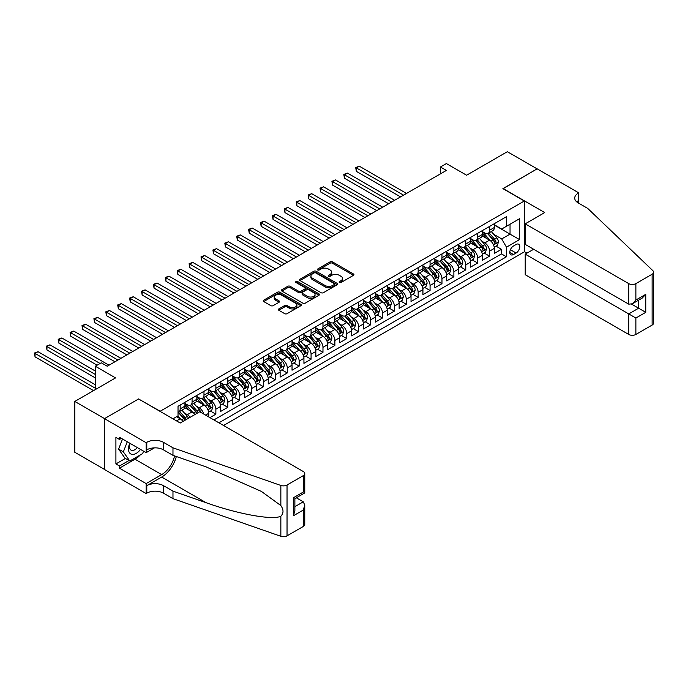 <?xml version="1.0" encoding="UTF-8"?>
<svg xmlns="http://www.w3.org/2000/svg" width="688" height="688" viewBox="0 0 688 688"><rect width="100%" height="100%" fill="white"/><g stroke="black" fill="none" stroke-linecap="round" stroke-linejoin="round"><path stroke-width="1.03" d="M339.425 282.501A1.152 0.671 0 0 0 341.059 282.501L353.469 275.338A1.651 0.955 0 0 0 353.959 274.667A1.651 0.955 0 0 0 353.469 273.987L332.45 261.853A1.651 0.955 0 0 0 330.111 261.853L317.701 269.017A1.152 0.671 0 0 0 317.366 269.49A1.152 0.671 0 0 0 317.701 269.963A1.152 0.671 0 0 0 319.335 269.963L320.943 269.034A5.289 3.053 0 0 1 328.417 269.034L330.171 270.04A5.289 3.053 0 0 1 331.719 272.199A5.289 3.053 0 0 1 330.171 274.357L328.563 275.286A1.152 0.671 0 0 0 328.228 275.759A1.152 0.671 0 0 0 328.563 276.232A1.152 0.671 0 0 0 330.197 276.232L331.805 275.303A5.289 3.053 0 0 1 339.279 275.303L341.033 276.318A5.289 3.053 0 0 1 342.581 278.477A5.289 3.053 0 0 1 341.033 280.635L339.425 281.555A1.152 0.671 0 0 0 339.089 282.028A1.152 0.671 0 0 0 339.425 282.501L339.425 281.555M278.838 308.921A1.651 0.955 0 0 0 278.348 309.591A1.651 0.955 0 0 0 278.838 310.271L284.729 313.676A1.651 0.955 0 0 0 287.068 313.676L300.854 305.721A1.651 0.955 0 0 0 301.335 305.042A1.651 0.955 0 0 0 300.854 304.371L279.827 292.228A1.651 0.955 0 0 0 277.488 292.228L263.71 300.192A1.651 0.955 0 0 0 263.22 300.862A1.651 0.955 0 0 0 263.71 301.533L270.831 305.653A1.651 0.955 0 0 0 273.17 305.653L279.07 302.247A1.651 0.955 0 0 0 279.552 301.568A1.651 0.955 0 0 0 279.07 300.897L275.535 298.859A4.42 2.554 0 0 1 274.237 297.053A4.42 2.554 0 0 1 276.972 294.696A4.42 2.554 0 0 1 281.788 295.247L295.625 303.236A4.42 2.554 0 0 1 296.915 305.042A4.42 2.554 0 0 1 294.189 307.398A4.42 2.554 0 0 1 289.373 306.848L287.068 305.515A1.651 0.955 0 0 0 284.729 305.515L278.838 308.921L278.838 310.271L284.729 306.891L284.729 305.515M138.761 399.074L160.184 411.235L524.316 200.999L502.894 188.632L537.113 168.878L507.357 151.704L466.602 175.234L446.374 163.555L440.423 166.995L446.374 170.426L107.225 366.231L101.274 362.8L95.331 366.231L95.331 389.589M138.761 398.868L104.55 418.614L74.803 401.439L115.558 377.91L95.331 366.231M321.055 292.701A1.651 0.955 0 0 0 323.394 292.701L337.18 284.746A1.651 0.955 0 0 0 337.662 284.067A1.651 0.955 0 0 0 337.18 283.396L316.153 271.261A1.651 0.955 0 0 0 313.814 271.261L300.037 279.216A1.651 0.955 0 0 0 299.547 279.887A1.651 0.955 0 0 0 300.037 280.566L321.055 292.701M296.468 282.751A1.152 0.671 0 0 1 297.637 282.914L297.637 281.538L319.017 293.879A1.651 0.955 0 0 1 319.499 294.559A1.651 0.955 0 0 1 319.017 295.229L305.231 303.184A1.651 0.955 0 0 1 302.892 303.184L281.874 291.05L281.874 289.7A1.651 0.955 0 0 0 281.383 290.379A1.651 0.955 0 0 0 281.874 291.05M281.874 289.7L287.773 286.294A1.651 0.955 0 0 1 290.104 286.294L298.635 291.222A1.651 0.955 0 0 0 300.966 291.222L304.879 288.96A1.651 0.955 0 0 0 305.369 288.289A1.651 0.955 0 0 0 304.879 287.61L296.003 282.484A1.152 0.671 0 0 1 295.668 282.011A1.152 0.671 0 0 1 296.382 281.401A1.152 0.671 0 0 1 297.637 281.538M104.49 469.422L74.803 452.283L74.803 401.439M209.926 417.625L215.869 414.185L210.459 411.063M208.129 399.203L211.113 400.923A6.734 3.887 60 0 1 215.869 409.171L220.633 406.427L220.633 411.441L227.771 407.313L222.362 404.191M220.022 392.332L223.015 394.061A6.734 3.887 60 0 1 227.771 402.299L232.535 399.556L232.535 404.57L239.673 400.45L234.255 397.32M231.925 385.461L234.909 387.189A6.734 3.887 60 0 1 239.673 395.428L244.429 392.685L244.429 397.698L251.576 393.579L246.158 390.449M243.827 378.589L246.811 380.318A6.734 3.887 60 0 1 251.576 388.557L256.332 385.813L256.332 390.827L263.47 386.708L258.06 383.577M255.721 371.718L258.714 373.446A6.734 3.887 60 0 1 263.47 381.694L268.234 378.942L268.234 383.956L275.372 379.836L269.954 376.706M267.623 364.846L270.616 366.575A6.734 3.887 60 0 1 275.372 374.822L280.128 372.07L280.128 377.084L287.274 372.965L281.856 369.843M279.526 357.984L282.51 359.704A6.734 3.887 60 0 1 287.274 367.951L292.03 365.199L292.03 370.213L299.168 366.093L293.759 362.972M291.428 351.112L294.412 352.832A6.734 3.887 60 0 1 299.168 361.08L303.933 358.328L303.933 363.35L311.071 359.222L305.661 356.1M303.322 344.241L306.315 345.961A6.734 3.887 60 0 1 311.071 354.208L315.835 351.465L315.835 356.479L322.973 352.351L317.555 349.229M315.224 337.369L318.209 339.098A6.734 3.887 60 0 1 322.973 347.337L327.729 344.593L327.729 349.607L334.875 345.488L329.457 342.357M327.127 330.498L330.111 332.227A6.734 3.887 60 0 1 334.875 340.465L339.631 337.722L339.631 342.736L346.769 338.616L341.36 335.486M339.021 323.627L342.013 325.355A6.734 3.887 60 0 1 346.769 333.594L351.534 330.851L351.534 335.864L358.672 331.745L353.254 328.615M350.923 316.755L353.907 318.484A6.734 3.887 60 0 1 358.672 326.731L363.427 323.979L363.427 328.993L370.574 324.874L365.156 321.743M362.825 309.884L365.81 311.612A6.734 3.887 60 0 1 370.574 319.86L375.33 317.108L375.33 322.122L382.468 318.002L377.058 314.88M374.719 303.021L377.712 304.741A6.734 3.887 60 0 1 382.468 312.988L387.232 310.236L387.232 315.25L394.37 311.131L388.952 308.009M386.622 296.15L389.614 297.87A6.734 3.887 60 0 1 394.37 306.117L399.135 303.365L399.135 308.387L406.273 304.259L400.855 301.138M398.524 289.278L401.508 290.998A6.734 3.887 60 0 1 406.273 299.246L411.028 296.502L411.028 301.516L418.166 297.388L412.757 294.266M410.426 282.407L413.411 284.135A6.734 3.887 60 0 1 418.166 292.374L422.931 289.631L422.931 294.645L430.069 290.525L424.659 287.395M422.32 275.535L425.313 277.264A6.734 3.887 60 0 1 430.069 285.503L434.833 282.759L434.833 287.773L441.971 283.654L436.553 280.523M434.223 268.664L437.207 270.393A6.734 3.887 60 0 1 441.971 278.631L446.727 275.888L446.727 280.902L453.874 276.782L448.456 273.652M446.125 261.793L449.109 263.521A6.734 3.887 60 0 1 453.874 271.769L458.629 269.017L458.629 274.03L465.767 269.911L460.358 266.781M458.019 254.921L461.012 256.65A6.734 3.887 60 0 1 465.767 264.897L470.532 262.145L470.532 267.159L477.67 263.04L472.252 259.918M469.921 248.058L472.905 249.778A6.734 3.887 60 0 1 477.67 258.026L482.426 255.274L482.426 260.288L489.572 256.168L489.572 251.154A6.734 3.887 -120 0 0 484.808 242.907L481.824 241.187M484.154 253.046L489.572 256.168M182.956 421.443A6.734 3.887 -120 0 0 180.17 418.786L176.601 416.73M194.859 414.572A6.734 3.887 -120 0 0 192.072 411.923L184.711 407.674M190.103 417.315A6.734 3.887 60 0 0 187.317 414.666L184.324 412.946M208.731 416.937L208.731 413.29A6.734 3.887 -120 0 0 203.975 405.051L196.613 400.803M203.691 414.021A6.734 3.887 60 0 0 199.21 407.795L196.226 406.075M220.633 406.427A6.734 3.887 -120 0 0 215.869 398.18L208.516 393.932M232.535 399.556A6.734 3.887 -120 0 0 227.771 391.309L220.409 387.06M244.429 392.685A6.734 3.887 -120 0 0 239.673 384.437L232.312 380.189M256.332 385.813A6.734 3.887 -120 0 0 251.576 377.566L244.214 373.317M268.234 378.942A6.734 3.887 -120 0 0 263.47 370.694L256.117 366.446M280.128 372.07A6.734 3.887 -120 0 0 275.372 363.832L268.01 359.575M292.03 365.199A6.734 3.887 -120 0 0 287.274 356.96L279.913 352.712M303.933 358.328A6.734 3.887 -120 0 0 299.168 350.089L291.815 345.84M315.835 351.465A6.734 3.887 -120 0 0 311.071 343.217L303.709 338.969M327.729 344.593A6.734 3.887 -120 0 0 322.973 336.346L315.611 332.098M339.631 337.722A6.734 3.887 -120 0 0 334.875 329.475L327.514 325.226M351.534 330.851A6.734 3.887 -120 0 0 346.769 322.603L339.408 318.355M363.427 323.979A6.734 3.887 -120 0 0 358.672 315.732L351.31 311.483M375.33 317.108A6.734 3.887 -120 0 0 370.574 308.869L363.212 304.612M387.232 310.236A6.734 3.887 -120 0 0 382.468 301.998L375.115 297.749M399.135 303.365A6.734 3.887 -120 0 0 394.37 295.126L387.009 290.878M411.028 296.502A6.734 3.887 -120 0 0 406.273 288.255L398.911 284.006M422.931 289.631A6.734 3.887 -120 0 0 418.166 281.383L410.813 277.135M434.833 282.759A6.734 3.887 -120 0 0 430.069 274.512L422.707 270.264M446.727 275.888A6.734 3.887 -120 0 0 441.971 267.641L434.61 263.392M458.629 269.017A6.734 3.887 -120 0 0 453.874 260.769L446.512 256.521M470.532 262.145A6.734 3.887 -120 0 0 465.767 253.906L458.414 249.649M482.426 255.274A6.734 3.887 -120 0 0 477.67 247.035L470.308 242.787M516.103 244.489L513.489 246.003A5.22 3.01 120 0 0 510.083 250.595A5.22 3.01 120 0 0 510.883 254.775A5.22 3.01 120 0 0 513.489 254.517L516.103 253.012A5.22 3.01 120 0 0 519.517 248.411A5.22 3.01 120 0 0 518.718 244.231A5.22 3.01 120 0 0 516.103 244.489M223.548 425.485L524.316 251.842L524.316 200.999M218.904 422.81L506.471 256.787L506.471 247.173L501.707 238.925L493.717 234.316M172.972 418.82L178.029 415.905L178.029 406.29L506.471 216.668L506.471 226.283L519.56 218.724L519.56 239.613L506.471 247.173M184.934 403.4L187.317 404.776A6.734 3.887 60 0 0 190.679 405.112L195.435 402.36A6.734 3.887 -120 0 0 196.837 399.281L196.837 395.428M196.837 396.529L199.21 397.905A6.734 3.887 60 0 0 202.582 398.24L207.337 395.488A6.734 3.887 -120 0 0 208.731 392.409L208.731 388.557M208.731 389.657L211.113 391.033A6.734 3.887 60 0 0 214.475 391.369L219.24 388.617A6.734 3.887 -120 0 0 220.633 385.538L220.633 381.694M220.633 382.786L223.015 384.162A6.734 3.887 60 0 0 226.378 384.497L231.142 381.745A6.734 3.887 -120 0 0 232.535 378.667L232.535 374.822M232.535 375.923L234.909 377.291A6.734 3.887 60 0 0 238.28 377.626L243.036 374.883A6.734 3.887 -120 0 0 244.429 371.795L244.429 367.951M244.429 369.052L246.811 370.419A6.734 3.887 60 0 0 250.174 370.755L254.938 368.011A6.734 3.887 -120 0 0 256.332 364.924L256.332 361.08M256.332 362.18L258.714 363.556A6.734 3.887 60 0 0 262.076 363.883L266.841 361.14A6.734 3.887 -120 0 0 268.234 358.052L268.234 354.208M268.234 355.309L270.616 356.685A6.734 3.887 60 0 0 273.979 357.012L278.735 354.268A6.734 3.887 -120 0 0 280.128 351.19L280.128 347.337M280.128 348.438L282.51 349.814A6.734 3.887 60 0 0 285.881 350.149L290.637 347.397A6.734 3.887 -120 0 0 292.03 344.318L292.03 340.465M292.03 341.566L294.412 342.942A6.734 3.887 60 0 0 297.775 343.278L302.539 340.526A6.734 3.887 -120 0 0 303.933 337.447L303.933 333.594M303.933 334.695L306.315 336.071A6.734 3.887 60 0 0 309.677 336.406L314.433 333.654A6.734 3.887 -120 0 0 315.835 330.575L315.835 326.731M315.835 327.823L318.209 329.199A6.734 3.887 60 0 0 321.58 329.535L326.336 326.783A6.734 3.887 -120 0 0 327.729 323.704L327.729 319.86M327.729 320.961L330.111 322.328A6.734 3.887 60 0 0 333.474 322.663L338.238 319.92A6.734 3.887 -120 0 0 339.631 316.833L339.631 312.988M339.631 314.089L342.013 315.457A6.734 3.887 60 0 0 345.376 315.792L350.14 313.049A6.734 3.887 -120 0 0 351.534 309.961L351.534 306.117M351.534 307.218L353.907 308.594A6.734 3.887 60 0 0 357.278 308.921L362.034 306.177A6.734 3.887 -120 0 0 363.427 303.09L363.427 299.246M363.427 300.346L365.81 301.722A6.734 3.887 60 0 0 369.181 302.049L373.937 299.306A6.734 3.887 -120 0 0 375.33 296.227L375.33 292.374M375.33 293.475L377.712 294.851A6.734 3.887 60 0 0 381.075 295.186L385.839 292.434A6.734 3.887 -120 0 0 387.232 289.356L387.232 285.503M387.232 286.604L389.614 287.98A6.734 3.887 60 0 0 392.977 288.315L397.733 285.563A6.734 3.887 -120 0 0 399.135 282.484L399.135 278.631M399.135 279.732L401.508 281.108A6.734 3.887 60 0 0 404.879 281.444L409.635 278.692A6.734 3.887 -120 0 0 411.028 275.613L411.028 271.769M411.028 272.861L413.411 274.237A6.734 3.887 60 0 0 416.773 274.572L421.538 271.82A6.734 3.887 -120 0 0 422.931 268.741L422.931 264.897M422.931 265.998L425.313 267.365A6.734 3.887 60 0 0 428.676 267.701L433.44 264.957A6.734 3.887 -120 0 0 434.833 261.87L434.833 258.026M434.833 259.127L437.207 260.494A6.734 3.887 60 0 0 440.578 260.829L445.334 258.086A6.734 3.887 -120 0 0 446.727 254.999L446.727 251.154M446.727 252.255L449.109 253.631A6.734 3.887 60 0 0 452.472 253.958L457.236 251.215A6.734 3.887 -120 0 0 458.629 248.127L458.629 244.283M458.629 245.384L461.012 246.76A6.734 3.887 60 0 0 464.374 247.087L469.139 244.343A6.734 3.887 -120 0 0 470.532 241.264L470.532 237.412M470.532 238.512L472.905 239.888A6.734 3.887 60 0 0 476.277 240.224L481.032 237.472A6.734 3.887 -120 0 0 482.426 234.393L482.426 230.54M213.908 419.921L501.466 253.906L501.466 249.297L494.328 253.425L494.328 248.402A6.734 3.887 -120 0 0 489.572 240.164L482.211 235.915M482.426 231.641L484.808 233.017A6.734 3.887 -120 0 0 488.179 233.352A6.734 3.887 -120 0 0 489.572 230.265L489.572 226.421M488.179 233.352L492.935 230.6A6.734 3.887 -120 0 0 494.328 227.522L494.328 223.669M180.17 405.051L180.17 408.896A6.734 3.887 60 0 1 178.777 411.974A6.734 3.887 60 0 1 178.029 412.25M178.777 411.974L183.541 409.231A6.734 3.887 -120 0 0 184.934 406.152L184.934 402.299M192.072 398.18L192.072 402.024A6.734 3.887 60 0 1 190.679 405.112M203.975 391.309L203.975 395.153A6.734 3.887 60 0 1 202.582 398.24M215.869 384.437L215.869 388.281A6.734 3.887 60 0 1 214.475 391.369M227.771 377.566L227.771 381.419A6.734 3.887 60 0 1 226.378 384.497M239.673 370.694L239.673 374.547A6.734 3.887 60 0 1 238.28 377.626M251.576 363.823L251.576 367.676A6.734 3.887 60 0 1 250.174 370.755M263.47 356.96L263.47 360.804A6.734 3.887 60 0 1 262.076 363.883M275.372 350.089L275.372 353.933A6.734 3.887 60 0 1 273.979 357.012M287.274 343.217L287.274 347.062A6.734 3.887 60 0 1 285.881 350.149M299.168 336.346L299.168 340.19A6.734 3.887 60 0 1 297.775 343.278M311.071 329.475L311.071 333.319A6.734 3.887 60 0 1 309.677 336.406M322.973 322.603L322.973 326.456A6.734 3.887 60 0 1 321.58 329.535M334.875 315.732L334.875 319.585A6.734 3.887 60 0 1 333.474 322.663M346.769 308.86L346.769 312.713A6.734 3.887 60 0 1 345.376 315.792M358.672 301.998L358.672 305.842A6.734 3.887 60 0 1 357.278 308.921M370.574 295.126L370.574 298.97A6.734 3.887 60 0 1 369.181 302.049M382.468 288.255L382.468 292.099A6.734 3.887 60 0 1 381.075 295.186M394.37 281.383L394.37 285.228A6.734 3.887 60 0 1 392.977 288.315M406.273 274.512L406.273 278.356A6.734 3.887 60 0 1 404.879 281.444M418.166 267.641L418.166 271.493A6.734 3.887 60 0 1 416.773 274.572M430.069 260.769L430.069 264.622A6.734 3.887 60 0 1 428.676 267.701M441.971 253.898L441.971 257.751A6.734 3.887 60 0 1 440.578 260.829M453.874 247.035L453.874 250.879A6.734 3.887 60 0 1 452.472 253.958M465.767 240.164L465.767 244.008A6.734 3.887 60 0 1 464.374 247.087M477.67 233.292L477.67 237.136A6.734 3.887 60 0 1 476.277 240.224M477.67 258.026L477.67 263.04M465.767 264.897L465.767 269.911M453.874 271.769L453.874 276.782M441.971 278.631L441.971 283.654M430.069 285.503L430.069 290.525M418.166 292.374L418.166 297.388M406.273 299.246L406.273 304.259M394.37 306.117L394.37 311.131M382.468 312.988L382.468 318.002M370.574 319.86L370.574 324.874M358.672 326.731L358.672 331.745M346.769 333.594L346.769 338.616M334.875 340.465L334.875 345.488M322.973 347.337L322.973 352.351M311.071 354.208L311.071 359.222M299.168 361.08L299.168 366.093M287.274 367.951L287.274 372.965M275.372 374.822L275.372 379.836M263.47 381.694L263.47 386.708M251.576 388.557L251.576 393.579M239.673 395.428L239.673 400.45M227.771 402.299L227.771 407.313M215.869 409.171L215.869 414.185M501.707 238.925L510.04 234.118L510.04 224.219L519.56 218.724M494.328 225.045L519.56 239.613M494.328 224.77L501.707 229.035L506.471 226.283M440.423 166.995L440.423 173.866M496.057 246.175L501.466 249.297M501.466 253.906L506.471 256.787M339.889 282.665L341.033 282.003A5.289 3.053 0 0 0 342.581 279.844L342.581 278.477M331.719 272.199L331.719 273.575A5.289 3.053 0 0 1 330.171 275.733L329.027 276.395M353.469 273.987L353.469 275.338L332.45 263.22A1.651 0.955 0 0 0 330.111 263.22L318.166 270.126M337.18 283.396L337.18 284.746L316.153 272.629A1.651 0.955 0 0 0 313.814 272.629L300.054 280.575L300.037 279.216M334.256 284.54A1.152 0.671 0 0 0 334.6 284.067A1.152 0.671 0 0 0 334.256 283.602L315.801 272.947A1.152 0.671 0 0 0 314.167 272.947L312.472 273.919A5.289 3.053 0 0 0 310.924 276.077A5.289 3.053 0 0 0 312.472 278.236L325.089 285.52A5.289 3.053 0 0 0 332.562 285.52L334.256 284.54L334.256 285.916A1.152 0.671 0 0 0 334.6 285.443L334.6 284.067M310.924 276.077L310.924 277.453A5.289 3.053 0 0 0 312.472 279.612L312.472 278.236M334.256 285.916L332.562 286.896A5.289 3.053 0 0 1 325.089 286.896L312.472 279.612M281.891 291.058L287.773 287.67L287.773 286.294M305.369 288.289L305.369 289.657A1.651 0.955 0 0 1 304.879 290.336L300.966 292.589A1.651 0.955 0 0 1 298.635 292.589L290.104 287.67A1.651 0.955 0 0 0 287.773 287.67M297.637 282.914L318.991 295.247M307.484 296.33A4.42 2.554 0 0 0 312.292 296.881A4.42 2.554 0 0 0 315.027 294.524A4.42 2.554 0 0 0 313.728 292.718L308.852 289.906A1.651 0.955 0 0 0 306.513 289.906L302.6 292.159A1.651 0.955 0 0 0 302.118 292.839A1.651 0.955 0 0 0 302.6 293.509L307.484 296.33L307.484 297.698A4.42 2.554 0 0 0 312.292 298.257A4.42 2.554 0 0 0 315.027 295.9L315.027 294.524M302.118 292.839L302.118 294.215A1.651 0.955 0 0 0 302.6 294.885L302.6 293.509M307.484 297.698L302.6 294.885M296.915 305.042L296.915 306.418A4.42 2.554 0 0 1 294.189 308.774A4.42 2.554 0 0 1 289.373 308.224L287.068 306.891A1.651 0.955 0 0 0 284.729 306.891M274.237 297.053L274.237 298.429A4.42 2.554 0 0 0 275.535 300.226L275.535 298.859M279.044 302.256L275.535 300.226M300.828 305.73L279.827 293.604A1.651 0.955 0 0 0 277.488 293.604L263.728 301.55M494.233 247.224L497.304 245.453L498.49 242.013A4.463 2.571 -120 0 0 496.753 237.833L491.318 231.538M490.234 240.594L483.784 233.129A12.874 7.43 -120 0 0 482.426 231.718M486.691 238.504L483.088 234.324A10.69 6.166 -120 0 0 482.426 233.61M406.505 193.44L359.325 166.204L356.35 167.924L356.35 171.355L400.554 196.88M487.568 233.593L493.064 239.957A4.463 2.571 60 0 1 494.655 243.027C495.326 243.93 495.807 243.655 496.082 242.21A4.463 2.571 -120 0 0 494.5 239.132L489.056 232.836M487.895 233.49L493.803 240.327A2.27 1.316 60 0 1 494.371 241.221L496.082 242.21M494.655 243.027L494.982 243.561M356.35 171.355L355.696 167.545L403.529 195.16M355.696 167.545L359.325 166.204M129.765 443.21A10.939 6.312 120 0 0 132.337 454.415A10.939 6.312 120 0 0 140.498 449.402M130.135 443.425A7.491 4.326 120 0 0 131.047 450.124A7.491 4.326 120 0 0 132.148 450.459A7.491 4.326 120 0 0 137.316 447.561M143.568 451.173L142.631 453.59L129.783 461.003L125.018 458.26L118.594 449.118L122.516 439.021M129.783 461.003L123.358 451.87L127.271 441.765M118.594 449.118L123.358 451.87M533.656 249.262L525.211 254.139L525.211 274.684L628.737 334.454L628.737 313.917L638.619 308.215L638.619 300.166M525.211 254.139L635.875 318.037L635.875 334.454L652.121 325.08L652.121 274.237A5.048 2.915 0 0 0 653.6 272.173A5.048 2.915 0 0 0 652.869 270.668L587.681 208.387L578.161 202.891A11.782 6.803 180 0 1 574.712 198.084A11.782 6.803 180 0 1 578.161 193.268L578.814 192.889L537.165 168.844L503.074 188.736M503.074 188.529L544.724 212.575L525.211 223.841L628.737 283.619A5.048 2.915 0 0 0 635.875 283.619L652.121 274.237M578.814 192.889L578.462 203.063M524.316 251.636L526.931 253.15M525.211 223.841L525.211 244.386L628.737 304.156L628.737 283.619M653.6 272.173L653.6 323.016A5.048 2.915 180 0 1 652.121 325.08M635.875 334.454A5.048 2.915 180 0 1 628.737 334.454M576.682 201.842A11.782 6.803 180 0 1 578.161 200.793L578.161 193.268M631.593 304.156L645.757 312.335L635.875 318.037M635.875 283.619L635.875 300.037L632.306 303.804L628.737 304.156M635.875 300.037L645.757 294.335L642.188 298.102L632.306 303.804M199.752 411.751L303.279 471.521A5.048 2.915 -0 0 1 304.758 473.576A5.048 2.915 -0 0 1 303.279 475.64L287.034 485.023L287.034 535.857A5.048 2.915 180 0 1 280.85 536.296L172.972 498.654L163.452 493.158A11.782 6.803 -0 0 0 146.793 493.158L146.14 493.537L104.49 469.491L104.49 418.648L138.58 398.971L180.23 423.017L199.752 411.751M172.972 498.654L172.972 491.137L206.056 502.679C237.67 514.074 272.99 520.455 280.85 516.189C283.714 513.257 283.714 509.713 280.85 505.56L261.44 491.447L206.056 466.877L172.972 455.336L163.452 449.84A11.782 6.803 -0 0 0 146.793 449.84L146.793 442.324L146.14 442.702L104.49 418.648M172.972 455.336L172.972 447.819L163.452 442.324A11.782 6.803 -0 0 0 146.793 442.324M206.056 502.679L161.671 477.051L146.793 485.642A11.782 6.803 -0 0 1 163.452 485.642L172.972 491.137M303.279 526.483L303.279 510.066L304.758 505.087L304.758 524.419A5.048 2.915 180 0 1 303.279 526.483L287.034 535.857M280.85 505.56L280.85 485.453L172.972 447.819M140.257 454.957A18.929 10.931 -60 0 1 135.011 459.223L119.48 468.184L119.48 465.991L128.948 460.53M121.389 438.368L119.48 439.469L115.911 437.405L115.911 463.927L119.48 465.991M119.48 439.469L119.48 437.267L146.14 452.661L146.14 442.702M146.14 493.537L146.14 483.578L161.671 474.608A18.929 10.931 120 0 0 174.554 455.895M119.48 468.184L146.14 483.578M296.304 497.794L303.279 501.819L304.758 505.087M161.671 477.051A21.921 12.659 120 0 0 176.326 456.505M154.447 447.862L146.14 452.661M280.85 485.453A5.048 2.915 -0 0 0 287.034 485.023M115.911 463.927L125.379 458.466M303.279 510.066L293.398 515.768L294.877 510.788L294.877 498.619L304.758 492.918L304.758 473.576M293.398 515.768L293.398 497.768C295.324 498.877 295.324 498.877 293.398 497.768L303.279 492.058C305.205 493.176 305.205 493.176 303.279 492.058L303.279 475.64M482.331 254.096L485.401 252.324L486.597 248.884A4.463 2.571 -120 0 0 484.859 244.696L479.424 238.401M478.332 247.465L471.882 240A12.874 7.43 -120 0 0 470.532 238.59M474.797 245.375L471.185 241.196A10.69 6.166 -120 0 0 470.532 240.482M394.611 200.311L347.423 173.075L344.447 174.795L344.447 178.226L388.66 203.751M475.666 240.465L481.17 246.829A4.463 2.571 60 0 1 482.761 249.899C483.432 250.802 483.905 250.527 484.189 249.073A4.463 2.571 -120 0 0 482.598 246.003L477.162 239.708M475.993 240.361L481.901 247.198A2.27 1.316 60 0 1 482.477 248.084L484.189 249.073M482.761 249.899L483.079 250.432M344.447 178.226L343.794 174.417L391.635 202.031M343.794 174.417L347.423 173.075M470.429 260.967L473.507 259.195L474.694 255.755A4.463 2.571 -120 0 0 472.957 251.567L467.522 245.272M466.43 254.336L459.98 246.872A12.874 7.43 -120 0 0 458.629 245.453M462.895 252.247L459.292 248.067A10.69 6.166 -120 0 0 458.629 247.353M382.709 207.183L335.529 179.946L332.553 181.658L332.553 185.098L376.757 210.623M463.772 247.336L469.268 253.7A4.463 2.571 60 0 1 470.859 256.77C471.529 257.665 472.002 257.389 472.286 255.945A4.463 2.571 -120 0 0 470.695 252.874L465.26 246.579M464.09 247.224L469.999 254.07A2.27 1.316 60 0 1 470.575 254.956L472.286 255.945M470.859 256.77L471.185 257.303M332.553 185.098L331.9 181.279L379.733 208.903M331.9 181.279L335.529 179.946M458.526 267.838L461.605 266.067L462.792 262.627A4.463 2.571 -120 0 0 461.055 258.439L455.619 252.143M454.527 261.208L448.086 253.743A12.874 7.43 -120 0 0 446.727 252.324M450.993 259.109L447.389 254.938A10.69 6.166 -120 0 0 446.727 254.216M370.806 214.054L323.627 186.818L320.651 188.529L320.651 191.969L364.855 217.485M451.87 254.199L457.365 260.571A4.463 2.571 60 0 1 458.956 263.642C459.627 264.536 460.109 264.261 460.384 262.816A4.463 2.571 -120 0 0 458.793 259.746L453.358 253.451M452.197 254.096L458.105 260.941A2.27 1.316 60 0 1 458.672 261.827L460.384 262.816M458.956 263.642L459.283 264.175M320.651 191.969L319.997 188.151L367.831 215.774M319.997 188.151L323.627 186.818M446.632 274.71L449.703 272.93L450.898 269.498A4.463 2.571 -120 0 0 449.161 265.31L443.717 259.015M442.633 268.079L436.183 260.614A12.874 7.43 -120 0 0 434.833 259.195M439.099 265.981L435.487 261.81A10.69 6.166 -120 0 0 434.833 261.087M358.912 220.925L311.724 193.681L308.749 195.401L308.749 198.841L352.961 224.357M439.967 261.07L445.471 267.443A4.463 2.571 60 0 1 447.062 270.513C447.725 271.407 448.206 271.132 448.49 269.687A4.463 2.571 -120 0 0 446.899 266.617L441.464 260.322M440.294 260.967L446.202 267.813A2.27 1.316 60 0 1 446.779 268.698L448.49 269.687M447.062 270.513L447.381 271.038M308.749 198.841L308.095 195.022L355.937 222.645M308.095 195.022L311.724 193.681M434.73 281.581L437.809 279.801L438.996 276.37A4.463 2.571 -120 0 0 437.258 272.181L431.823 265.886M430.731 274.951L424.281 267.486A12.874 7.43 -120 0 0 422.931 266.067M427.196 272.852L423.584 268.681A10.69 6.166 -120 0 0 422.931 267.959M347.01 227.797L299.83 200.552L296.855 202.272L296.855 205.703L341.059 231.228M428.074 267.942L433.569 274.314A4.463 2.571 60 0 1 435.16 277.384C435.831 278.279 436.304 278.004 436.588 276.559A4.463 2.571 -120 0 0 434.997 273.489L429.561 267.193M428.392 267.838L434.3 274.684A2.27 1.316 60 0 1 434.876 275.57L436.588 276.559M435.16 277.384L435.487 277.909M296.855 205.703L296.193 201.894L344.034 229.517M296.193 201.894L299.83 200.552M422.828 288.453L425.906 286.672L427.093 283.241A4.463 2.571 -120 0 0 425.356 279.053L419.921 272.758M418.829 281.822L412.387 274.357A12.874 7.43 -120 0 0 411.028 272.938M415.294 279.724L411.691 275.544A10.69 6.166 -120 0 0 411.028 274.83M335.108 234.668L287.928 207.423L284.952 209.143L284.952 212.575L329.156 238.1M416.171 274.813L421.667 281.177A4.463 2.571 60 0 1 423.258 284.256C423.928 285.15 424.401 284.875 424.685 283.43A4.463 2.571 -120 0 0 423.094 280.36L417.659 274.065M416.489 274.71L422.406 281.555A2.27 1.316 60 0 1 422.974 282.441L424.685 283.43M423.258 284.256L423.584 284.78M284.952 212.575L284.299 208.765L332.132 236.38M284.299 208.765L287.928 207.423M410.934 295.315L414.004 293.544L415.191 290.112A4.463 2.571 -120 0 0 413.462 285.924L408.018 279.629M406.935 288.685L400.485 281.22A12.874 7.43 -120 0 0 399.135 279.81M403.392 286.595L399.788 282.415A10.69 6.166 -120 0 0 399.135 281.702M323.205 241.54L276.026 214.295L273.05 216.015L273.05 219.446L317.263 244.971M404.269 281.684L409.773 288.048A4.463 2.571 60 0 1 411.355 291.127C412.026 292.022 412.508 291.746 412.783 290.302A4.463 2.571 -120 0 0 411.2 287.223L405.757 280.928M404.596 281.581L410.504 288.418A2.27 1.316 60 0 1 411.071 289.313L412.783 290.302M411.355 291.127L411.682 291.652M273.05 219.446L272.396 215.636L320.238 243.251M272.396 215.636L276.026 214.295M399.031 302.187L402.102 300.415L403.297 296.975A4.463 2.571 -120 0 0 401.56 292.796L396.125 286.5M395.032 295.556L388.582 288.091A12.874 7.43 -120 0 0 387.232 286.681M391.498 293.466L387.886 289.287A10.69 6.166 -120 0 0 387.232 288.573M311.311 248.402L264.123 221.166L261.148 222.886L261.148 226.318L305.36 251.842M392.366 288.556L397.87 294.92A4.463 2.571 60 0 1 399.461 297.99C400.132 298.893 400.605 298.618 400.889 297.173A4.463 2.571 -120 0 0 399.298 294.094L393.863 287.799M392.693 288.453L398.601 295.29A2.27 1.316 60 0 1 399.178 296.184L400.889 297.173M399.461 297.99L399.78 298.523M261.148 226.318L260.494 222.508L308.336 250.122M260.494 222.508L264.123 221.166M387.129 309.058L390.208 307.287L391.395 303.847A4.463 2.571 -120 0 0 389.657 299.658L384.222 293.363M383.13 302.428L376.68 294.963A12.874 7.43 -120 0 0 375.33 293.552M379.595 300.338L375.992 296.158A10.69 6.166 -120 0 0 375.33 295.444M299.409 255.274L252.229 228.038L249.254 229.749L249.254 233.189L293.458 258.714M380.473 295.427L385.968 301.791A4.463 2.571 60 0 1 387.559 304.861C388.23 305.764 388.703 305.489 388.987 304.036A4.463 2.571 -120 0 0 387.396 300.966L381.96 294.67M380.791 295.324L386.699 302.161A2.27 1.316 60 0 1 387.275 303.047L388.987 304.036M387.559 304.861L387.886 305.395M249.254 233.189L248.6 229.379L296.433 256.994M248.6 229.379L252.229 228.038M375.227 315.93L378.305 314.158L379.492 310.718A4.463 2.571 -120 0 0 377.755 306.53L372.32 300.235M371.236 309.299L364.786 301.834A12.874 7.43 -120 0 0 363.427 300.415M367.693 307.209L364.09 303.03A10.69 6.166 -120 0 0 363.427 302.307M287.507 262.145L240.327 234.909L237.351 236.62L237.351 240.06L281.555 265.585M368.57 302.299L374.066 308.663A4.463 2.571 60 0 1 375.657 311.733C376.327 312.627 376.809 312.352 377.084 310.907A4.463 2.571 -120 0 0 375.502 307.837L370.058 301.542M368.897 302.187L374.805 309.032A2.27 1.316 60 0 1 375.373 309.918L377.084 310.907M375.657 311.733L375.983 312.266M237.351 240.06L236.698 236.242L284.531 263.865M236.698 236.242L240.327 234.909M363.333 322.801L366.403 321.029L367.598 317.589A4.463 2.571 -120 0 0 365.861 313.401L360.417 307.106M359.334 316.17L352.884 308.706A12.874 7.43 -120 0 0 351.534 307.287M355.799 314.072L352.187 309.901A10.69 6.166 -120 0 0 351.534 309.179M275.613 269.017L228.425 241.78L225.449 243.492L225.449 246.932L269.662 272.448M356.668 309.161L362.172 315.534A4.463 2.571 60 0 1 363.763 318.604C364.434 319.499 364.907 319.223 365.19 317.779A4.463 2.571 -120 0 0 363.599 314.708L358.164 308.413M356.995 309.058L362.903 315.904A2.27 1.316 60 0 1 363.479 316.79L365.19 317.779M363.763 318.604L364.081 319.137M225.449 246.932L224.795 243.113L272.637 270.737M224.795 243.113L228.425 241.78M351.43 329.672L354.509 327.892L355.696 324.461A4.463 2.571 -120 0 0 353.959 320.273L348.524 313.977M347.431 323.042L340.981 315.577A12.874 7.43 -120 0 0 339.631 314.158M343.897 320.943L340.293 316.772A10.69 6.166 -120 0 0 339.631 316.05M263.71 275.888L216.531 248.643L213.555 250.363L213.555 253.803L257.759 279.319M344.774 316.033L350.269 322.405A4.463 2.571 60 0 1 351.86 325.476C352.531 326.37 353.004 326.095 353.288 324.65A4.463 2.571 -120 0 0 351.697 321.58L346.262 315.285M345.092 315.93L351 322.775A2.27 1.316 60 0 1 351.577 323.661L353.288 324.65M351.86 325.476L352.187 326M213.555 253.803L212.902 249.985L260.735 277.608M212.902 249.985L216.531 248.643M339.528 336.544L342.607 334.764L343.794 331.332A4.463 2.571 -120 0 0 342.056 327.144L336.621 320.849M335.529 329.913L329.088 322.448A12.874 7.43 -120 0 0 327.729 321.029M331.994 327.815L328.391 323.644A10.69 6.166 -120 0 0 327.729 322.921M251.808 282.759L204.628 255.515L201.653 257.235L201.653 260.666L245.857 286.191M332.872 322.904L338.367 329.277A4.463 2.571 60 0 1 339.958 332.347C340.629 333.241 341.11 332.966 341.386 331.521A4.463 2.571 -120 0 0 339.795 328.451L334.359 322.156M333.19 322.801L339.107 329.647A2.27 1.316 60 0 1 339.674 330.532L341.386 331.521M339.958 332.347L340.285 332.872M201.653 260.666L200.999 256.856L248.832 284.471M200.999 256.856L204.628 255.515M327.634 343.415L330.704 341.635L331.9 338.204A4.463 2.571 -120 0 0 330.163 334.015L324.719 327.72M323.635 336.785L317.185 329.32A12.874 7.43 -120 0 0 315.835 327.901M320.101 334.686L316.489 330.507A10.69 6.166 -120 0 0 315.835 329.793M239.914 289.631L192.726 262.386L189.75 264.106L189.75 267.537L233.963 293.062M320.969 329.776L326.473 336.14A4.463 2.571 60 0 1 328.064 339.218C328.726 340.113 329.208 339.838 329.492 338.393A4.463 2.571 -120 0 0 327.901 335.323L322.457 329.027M321.296 329.672L327.204 336.518A2.27 1.316 60 0 1 327.772 337.404L329.492 338.393M328.064 339.218L328.382 339.743M189.75 267.537L189.097 263.728L236.939 291.342M189.097 263.728L192.726 262.386M315.732 350.278L318.811 348.506L319.997 345.075A4.463 2.571 -120 0 0 318.26 340.887L312.825 334.592M311.733 343.647L305.283 336.183A12.874 7.43 -120 0 0 303.933 334.772M308.198 341.558L304.586 337.378A10.69 6.166 -120 0 0 303.933 336.664M228.012 296.502L180.824 269.257L177.857 270.977L177.857 274.409L222.061 299.934M309.067 336.647L314.571 343.011A4.463 2.571 60 0 1 316.162 346.09C316.833 346.984 317.306 346.709 317.589 345.264A4.463 2.571 -120 0 0 315.998 342.185L310.563 335.89M309.394 336.544L315.302 343.381A2.27 1.316 60 0 1 315.878 344.275L317.589 345.264M316.162 346.09L316.489 346.614M177.857 274.409L177.194 270.599L225.036 298.214M177.194 270.599L180.824 269.257M303.829 357.149L306.908 355.378L308.095 351.938A4.463 2.571 -120 0 0 306.358 347.758L300.923 341.463M299.83 350.519L293.389 343.054A12.874 7.43 -120 0 0 292.03 341.644M296.296 348.429L292.692 344.249A10.69 6.166 -120 0 0 292.03 343.536M216.109 303.365L168.93 276.129L165.954 277.849L165.954 281.28L210.158 306.805M297.173 343.518L302.668 349.882A4.463 2.571 60 0 1 304.259 352.953C304.93 353.856 305.403 353.58 305.687 352.136A4.463 2.571 -120 0 0 304.096 349.057L298.661 342.762M297.491 343.415L303.399 350.252A2.27 1.316 60 0 1 303.976 351.147L305.687 352.136M304.259 352.953L304.586 353.486M165.954 281.28L165.301 277.47L213.134 305.085M165.301 277.47L168.93 276.129M291.936 364.021L295.006 362.249L296.193 358.809A4.463 2.571 -120 0 0 294.455 354.621L289.02 348.326M287.937 357.39L281.487 349.925A12.874 7.43 -120 0 0 280.128 348.515M284.393 355.3L280.79 351.121A10.69 6.166 -120 0 0 280.128 350.407M204.207 310.236L157.027 283L154.052 284.712L154.052 288.152L198.264 313.676M285.271 350.39L290.775 356.754A4.463 2.571 60 0 1 292.357 359.824C293.028 360.727 293.509 360.452 293.785 358.998A4.463 2.571 -120 0 0 292.202 355.928L286.758 349.633M285.597 350.287L291.506 357.124A2.27 1.316 60 0 1 292.073 358.009L293.785 358.998M292.357 359.824L292.684 360.357M154.052 288.152L153.398 284.342L201.231 311.956M153.398 284.342L157.027 283M280.033 370.892L283.103 369.121L284.299 365.681A4.463 2.571 -120 0 0 282.562 361.492L277.126 355.197M276.034 364.262L269.584 356.797A12.874 7.43 -120 0 0 268.234 355.378M272.5 362.172L268.888 357.992A10.69 6.166 -120 0 0 268.234 357.27M192.313 317.108L145.125 289.872L142.149 291.583L142.149 295.023L186.362 320.548M273.368 357.261L278.872 363.625A4.463 2.571 60 0 1 280.463 366.695C281.134 367.59 281.607 367.315 281.891 365.87A4.463 2.571 -120 0 0 280.3 362.8L274.865 356.504M273.695 357.149L279.603 363.995A2.27 1.316 60 0 1 280.179 364.881L281.891 365.87M280.463 366.695L280.781 367.229M142.149 295.023L141.496 291.205L189.338 318.828M141.496 291.205L145.125 289.872M268.131 377.764L271.21 375.992L272.396 372.552A4.463 2.571 -120 0 0 270.659 368.364L265.224 362.069M264.132 371.133L257.682 363.668A12.874 7.43 -120 0 0 256.332 362.249M260.597 369.035L256.994 364.864A10.69 6.166 -120 0 0 256.332 364.141M180.411 323.979L133.231 296.743L130.256 298.454L130.256 301.894L174.46 327.411M261.474 364.124L266.97 370.497A4.463 2.571 60 0 1 268.561 373.567C269.232 374.461 269.705 374.186 269.988 372.741A4.463 2.571 -120 0 0 268.397 369.671L262.962 363.376M261.793 364.021L267.701 370.866A2.27 1.316 60 0 1 268.277 371.752L269.988 372.741M268.561 373.567L268.888 374.1M130.256 301.894L129.602 298.076L177.435 325.699M129.602 298.076L133.231 296.743M256.228 384.635L259.307 382.855L260.494 379.423A4.463 2.571 -120 0 0 258.757 375.235L253.322 368.94M252.229 378.004L245.788 370.54A12.874 7.43 -120 0 0 244.429 369.121M248.695 375.906L245.091 371.735A10.69 6.166 -120 0 0 244.429 371.013M168.508 330.851L121.329 303.606L118.353 305.326L118.353 308.766L162.557 334.282M249.572 370.995L255.067 377.368A4.463 2.571 60 0 1 256.658 380.438C257.329 381.333 257.811 381.057 258.086 379.613A4.463 2.571 -120 0 0 256.495 376.542L251.06 370.247M249.899 370.892L255.807 377.738A2.27 1.316 60 0 1 256.375 378.624L258.086 379.613M256.658 380.438L256.985 380.963M118.353 308.766L117.7 304.947L165.533 332.571M117.7 304.947L121.329 303.606M244.335 391.506L247.405 389.726L248.6 386.295A4.463 2.571 -120 0 0 246.863 382.107L241.419 375.811M240.336 384.876L233.886 377.411A12.874 7.43 -120 0 0 232.535 375.992M236.801 382.777L233.189 378.606A10.69 6.166 -120 0 0 232.535 377.884M156.615 337.722L109.426 310.477L106.451 312.197L106.451 315.629L150.663 341.153M237.67 377.867L243.174 384.239A4.463 2.571 60 0 1 244.765 387.31C245.435 388.204 245.908 387.929 246.192 386.484A4.463 2.571 -120 0 0 244.601 383.414L239.166 377.119M237.996 377.764L243.905 384.609A2.27 1.316 60 0 1 244.481 385.495L246.192 386.484M244.765 387.31L245.083 387.834M106.451 315.629L105.797 311.819L153.639 339.433M105.797 311.819L109.426 310.477M232.432 398.378L235.511 396.598L236.698 393.166A4.463 2.571 -120 0 0 234.961 388.978L229.525 382.683M228.433 391.747L221.983 384.282A12.874 7.43 -120 0 0 220.633 382.863M224.899 389.649L221.295 385.469A10.69 6.166 -120 0 0 220.633 384.755M144.712 344.593L97.533 317.349L94.557 319.069L94.557 322.5L138.761 348.025M225.776 384.738L231.271 391.102A4.463 2.571 60 0 1 232.862 394.181C233.533 395.075 234.006 394.8 234.29 393.355A4.463 2.571 -120 0 0 232.699 390.285L227.264 383.99M226.094 384.635L232.002 391.472A2.27 1.316 60 0 1 232.578 392.366L234.29 393.355M232.862 394.181L233.189 394.706M94.557 322.5L93.903 318.69L141.737 346.305M93.903 318.69L97.533 317.349M220.53 405.241L223.609 403.469L224.795 400.038A4.463 2.571 -120 0 0 223.058 395.849L217.623 389.554M216.531 398.61L210.089 391.145A12.874 7.43 -120 0 0 208.731 389.735M212.996 396.52L209.393 392.341A10.69 6.166 -120 0 0 208.731 391.627M132.81 351.465L85.63 324.22L82.655 325.94L82.655 329.371L126.859 354.896M213.873 391.61L219.369 397.974A4.463 2.571 60 0 1 220.96 401.052C221.631 401.947 222.104 401.672 222.387 400.227A4.463 2.571 -120 0 0 220.796 397.148L215.361 390.853M214.192 391.506L220.108 398.343A2.27 1.316 60 0 1 220.676 399.238L222.387 400.227M220.96 401.052L221.287 401.577M82.655 329.371L82.001 325.562L129.834 353.176M82.001 325.562L85.63 324.22M208.636 412.112L211.706 410.34L212.893 406.9A4.463 2.571 -120 0 0 211.164 402.721L205.721 396.426M204.637 405.481L198.187 398.017A12.874 7.43 -120 0 0 196.837 396.606M201.094 403.392L197.49 399.212A10.69 6.166 -120 0 0 196.837 398.498M120.907 358.328L73.728 331.091L70.752 332.811L70.752 336.243L114.965 361.768M201.971 398.481L207.475 404.845A4.463 2.571 60 0 1 209.057 407.915C209.728 408.818 210.21 408.543 210.494 407.098A4.463 2.571 -120 0 0 208.903 404.019L203.459 397.724M202.298 398.378L208.206 405.215A2.27 1.316 60 0 1 208.774 406.109L210.494 407.098M209.057 407.915L209.384 408.448M70.752 336.243L70.099 332.433L117.94 360.048M70.099 332.433L73.728 331.091M200.767 412.336A4.463 2.571 -120 0 0 199.262 409.584L193.827 403.288M192.735 412.353L186.285 404.888A12.874 7.43 -120 0 0 184.934 403.478M189.2 410.263L185.588 406.083A10.69 6.166 -120 0 0 184.934 405.37M109.014 365.199L61.825 337.963L58.858 339.674L58.858 343.114L97.111 365.199M198.144 412.671A4.463 2.571 -120 0 0 197 410.891L191.565 404.596M190.395 405.249L196.304 412.086A2.27 1.316 60 0 1 196.88 412.972L197.25 413.187M190.069 405.352L195.573 411.716A4.463 2.571 60 0 1 196.716 413.497M58.858 343.114L58.196 339.304L100.087 363.488M58.196 339.304L61.825 337.963M188.503 418.244A4.463 2.571 -120 0 0 187.36 416.455L181.924 410.16M180.832 419.224L177.986 415.93M177.298 417.126L176.833 416.593M95.331 371.038L49.932 344.834L46.956 346.546L46.956 349.986L95.331 377.91M186.242 419.542A4.463 2.571 -120 0 0 185.098 417.762L179.663 411.467M178.493 412.112L184.401 418.958A2.27 1.316 60 0 1 184.977 419.843L185.347 420.058M178.175 412.224L183.67 418.588A4.463 2.571 60 0 1 184.814 420.368M46.956 349.986L46.302 346.167L95.331 374.478M46.302 346.167L49.932 344.834M95.331 384.781L38.029 351.706L35.054 353.417L35.054 356.857L93.542 390.621M35.054 356.857L34.4 353.039L95.331 388.221M34.4 353.039L38.029 351.706M176.541 420.884L180.17 418.786M187.317 414.666L192.072 411.923M199.21 407.795L203.975 405.051M211.113 400.923L215.869 398.18M223.015 394.061L227.771 391.309M234.909 387.189L239.673 384.437M246.811 380.318L251.576 377.566M258.714 373.446L263.47 370.694M270.616 366.575L275.372 363.832M282.51 359.704L287.274 356.96M294.412 352.832L299.168 350.089M306.315 345.961L311.071 343.217M318.209 339.098L322.973 336.346M330.111 332.227L334.875 329.475M342.013 325.355L346.769 322.603M353.907 318.484L358.672 315.732M365.81 311.612L370.574 308.869M377.712 304.741L382.468 301.998M389.614 297.87L394.37 295.126M401.508 290.998L406.273 288.255M413.411 284.135L418.166 281.383M425.313 277.264L430.069 274.512M437.207 270.393L441.971 267.641M449.109 263.521L453.874 260.769M461.012 256.65L465.767 253.906M472.905 249.778L477.67 247.035M484.808 242.907L489.572 240.164M489.572 230.265L494.328 227.522M180.17 408.896L184.934 406.152M192.072 402.024L196.837 399.281M203.975 395.153L208.731 392.409M215.869 388.281L220.633 385.538M227.771 381.419L232.535 378.667M239.673 374.547L244.429 371.795M251.576 367.676L256.332 364.924M263.47 360.804L268.234 358.052M275.372 353.933L280.128 351.19M287.274 347.062L292.03 344.318M299.168 340.19L303.933 337.447M311.071 333.319L315.835 330.575M322.973 326.456L327.729 323.704M334.875 319.585L339.631 316.833M346.769 312.713L351.534 309.961M358.672 305.842L363.427 303.09M370.574 298.97L375.33 296.227M382.468 292.099L387.232 289.356M394.37 285.228L399.135 282.484M406.273 278.356L411.028 275.613M418.166 271.493L422.931 268.741M430.069 264.622L434.833 261.87M441.971 257.751L446.727 254.999M453.874 250.879L458.629 248.127M465.767 244.008L470.532 241.264M477.67 237.136L482.426 234.393M489.572 251.154L494.328 248.402M205.583 415.113L208.731 413.29M510.401 249.718L516.103 253.012M509.799 252.393L513.489 254.517M341.033 282.003L341.033 280.635M328.563 276.232L328.563 275.286M330.171 275.733L330.171 274.357M317.701 269.963L317.701 269.017M330.111 263.22L330.111 261.853M332.45 263.22L332.45 261.853M313.814 272.629L313.814 271.261M316.153 272.629L316.153 271.261M325.089 286.896L325.089 285.52M332.562 286.896L332.562 285.52M290.104 287.67L290.104 286.294M298.635 292.589L298.635 291.222M300.966 292.589L300.966 291.222M304.879 290.336L304.879 288.96M319.017 295.229L319.017 293.879M287.068 306.891L287.068 305.515M289.373 308.224L289.373 306.848M279.07 302.247L279.07 300.897M263.71 301.533L263.71 300.192M277.488 293.604L277.488 292.228M279.827 293.604L279.827 292.228M300.854 305.721L300.854 304.371M493.545 244.937L498.465 242.099M483.784 233.129L484.395 232.776M494.5 239.132L496.753 237.833M490.94 241.187L493.064 239.957M645.757 294.335L645.757 312.335M163.452 449.84L163.452 442.324M163.452 485.642L163.452 493.158M280.85 536.296L280.85 516.189M146.793 485.642L146.793 493.158M135.011 459.223L161.671 474.608M294.877 506.669L303.279 501.819M481.652 251.808L486.562 248.97M471.882 240L472.493 239.648M482.598 246.003L484.859 244.696M479.037 248.058L481.17 246.829M469.749 258.679L474.668 255.841M459.98 246.872L460.599 246.519M470.695 252.874L472.957 251.567M467.143 254.93L469.268 253.7M457.847 265.551L462.766 262.713M448.086 253.743L448.696 253.39M458.793 259.746L461.055 258.439M455.241 261.801L457.365 260.571M445.953 272.422L450.864 269.584M436.183 260.614L436.794 260.262M446.899 266.617L449.161 265.31M443.339 268.664L445.471 267.443M434.051 279.294L438.961 276.456M424.281 267.486L424.9 267.133M434.997 273.489L437.258 272.181M431.445 275.535L433.569 274.314M422.148 286.165L427.067 283.327M412.387 274.357L412.998 273.996M423.094 280.36L425.356 279.053M419.542 282.407L421.667 281.177M410.246 293.036L415.165 290.198M400.485 281.22L401.095 280.867M411.2 287.223L413.462 285.924M407.64 289.278L409.773 288.048M398.352 299.899L403.263 297.061M388.582 288.091L389.193 287.739M399.298 294.094L401.56 292.796M395.746 296.15L397.87 294.92M386.45 306.771L391.369 303.933M376.68 294.963L377.299 294.61M387.396 300.966L389.657 299.658M383.844 303.021L385.968 301.791M374.547 313.642L379.466 310.804M364.786 301.834L365.397 301.482M375.502 307.837L377.755 306.53M371.941 309.892L374.066 308.663M362.653 320.513L367.564 317.675M352.884 308.706L353.494 308.353M363.599 314.708L365.861 313.401M360.039 316.764L362.172 315.534M350.751 327.385L355.67 324.547M340.981 315.577L341.601 315.224M351.697 321.58L353.959 320.273M348.145 323.627L350.269 322.405M338.849 334.256L343.768 331.418M329.088 322.448L329.698 322.096M339.795 328.451L342.056 327.144M336.243 330.498L338.367 329.277M326.955 341.128L331.865 338.29M317.185 329.32L317.796 328.959M327.901 335.323L330.163 334.015M324.34 337.369L326.473 336.14M315.052 347.999L319.963 345.161M305.283 336.183L305.893 335.83M315.998 342.185L318.26 340.887M312.447 344.241L314.571 343.011M303.15 354.862L308.069 352.024M293.389 343.054L294 342.701M304.096 349.057L306.358 347.758M300.544 351.112L302.668 349.882M291.248 361.733L296.167 358.895M281.487 349.925L282.097 349.573M292.202 355.928L294.455 354.621M288.642 357.984L290.775 356.754M279.354 368.605L284.264 365.767M269.584 356.797L270.195 356.444M280.3 362.8L282.562 361.492M276.748 364.855L278.872 363.625M267.451 375.476L272.371 372.638M257.682 363.668L258.301 363.316M268.397 369.671L270.659 368.364M264.846 371.726L266.97 370.497M255.549 382.347L260.468 379.509M245.788 370.54L246.399 370.187M256.495 376.542L258.757 375.235M252.943 378.589L255.067 377.368M243.655 389.219L248.566 386.381M233.886 377.411L234.496 377.05M244.601 383.414L246.863 382.107M241.041 385.461L243.174 384.239M231.753 396.09L236.663 393.252M221.983 384.282L222.602 383.921M232.699 390.285L234.961 388.978M229.147 392.332L231.271 391.102M219.85 402.962L224.77 400.124M210.089 391.145L210.7 390.793M220.796 397.148L223.058 395.849M217.245 399.203L219.369 397.974M207.957 409.824L212.867 406.986M198.187 398.017L198.798 397.664M208.903 404.019L211.164 402.721M205.342 406.075L207.475 404.845M186.285 404.888L186.895 404.535M197 410.891L199.262 409.584M193.448 412.946L195.573 411.716M185.098 417.762L187.36 416.455M181.546 419.818L183.67 418.588"/></g></svg>
